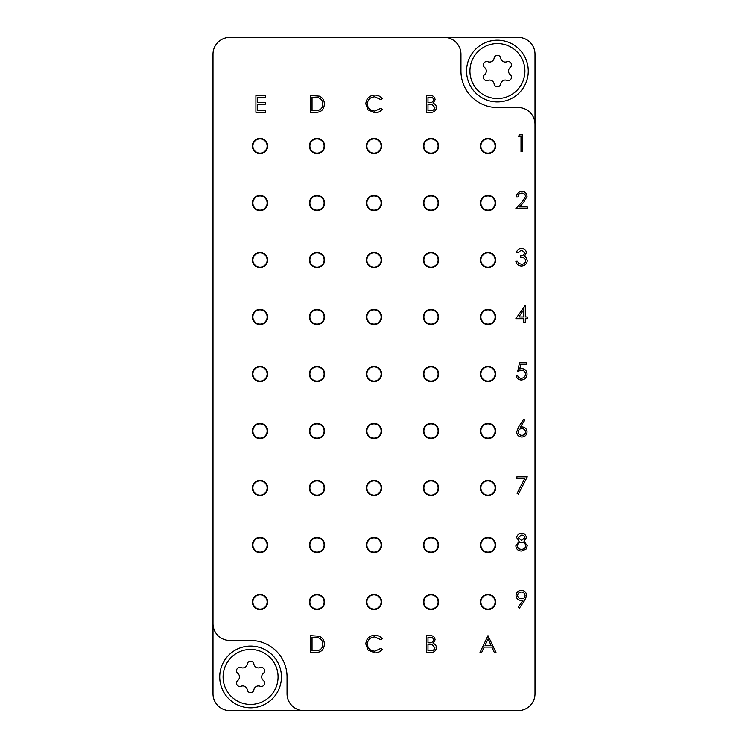 <?xml version="1.0" encoding="UTF-8"?>
<svg xmlns="http://www.w3.org/2000/svg" width="748" height="748" viewBox="0 0 748 748"><rect width="100%" height="100%" fill="white"/><g stroke="black" fill="none" stroke-linecap="round" stroke-linejoin="round"><path stroke-width="1.12" d="M267.634 601.99A7.63 7.63 0 0 0 260.005 594.361A7.63 7.63 0 0 0 252.375 601.99A7.63 7.63 0 0 0 260.005 609.62A7.63 7.63 0 0 0 267.634 601.99M267.634 544.993A7.63 7.63 0 0 0 260.005 537.363A7.63 7.63 0 0 0 252.375 544.993A7.63 7.63 0 0 0 260.005 552.622A7.63 7.63 0 0 0 267.634 544.993M267.634 487.995A7.63 7.63 0 0 0 260.005 480.366A7.63 7.63 0 0 0 252.375 487.995A7.63 7.63 0 0 0 260.005 495.625A7.63 7.63 0 0 0 267.634 487.995M267.634 430.998A7.63 7.63 0 0 0 260.005 423.368A7.63 7.63 0 0 0 252.375 430.998A7.63 7.63 0 0 0 260.005 438.627A7.63 7.63 0 0 0 267.634 430.998M267.634 374A7.63 7.63 0 0 0 260.005 366.37A7.63 7.63 0 0 0 252.375 374A7.63 7.63 0 0 0 260.005 381.63A7.63 7.63 0 0 0 267.634 374M267.634 317.002A7.63 7.63 0 0 0 260.005 309.373A7.63 7.63 0 0 0 252.375 317.002A7.63 7.63 0 0 0 260.005 324.632A7.63 7.63 0 0 0 267.634 317.002M267.634 260.005A7.63 7.63 0 0 0 260.005 252.375A7.63 7.63 0 0 0 252.375 260.005A7.63 7.63 0 0 0 260.005 267.634A7.63 7.63 0 0 0 267.634 260.005M267.634 203.007A7.63 7.63 0 0 0 260.005 195.378A7.63 7.63 0 0 0 252.375 203.007A7.63 7.63 0 0 0 260.005 210.637A7.63 7.63 0 0 0 267.634 203.007M267.634 146.01A7.63 7.63 0 0 0 260.005 138.38A7.63 7.63 0 0 0 252.375 146.01A7.63 7.63 0 0 0 260.005 153.639A7.63 7.63 0 0 0 267.634 146.01M324.632 601.99A7.63 7.63 0 0 0 317.002 594.361A7.63 7.63 0 0 0 309.373 601.99A7.63 7.63 0 0 0 317.002 609.62A7.63 7.63 0 0 0 324.632 601.99M324.632 146.01A7.63 7.63 0 0 0 317.002 138.38A7.63 7.63 0 0 0 309.373 146.01A7.63 7.63 0 0 0 317.002 153.639A7.63 7.63 0 0 0 324.632 146.01M381.63 601.99A7.63 7.63 0 0 0 374 594.361A7.63 7.63 0 0 0 366.37 601.99A7.63 7.63 0 0 0 374 609.62A7.63 7.63 0 0 0 381.63 601.99M381.63 146.01A7.63 7.63 0 0 0 374 138.38A7.63 7.63 0 0 0 366.37 146.01A7.63 7.63 0 0 0 374 153.639A7.63 7.63 0 0 0 381.63 146.01M438.627 601.99A7.63 7.63 0 0 0 430.998 594.361A7.63 7.63 0 0 0 423.368 601.99A7.63 7.63 0 0 0 430.998 609.62A7.63 7.63 0 0 0 438.627 601.99M438.627 146.01A7.63 7.63 0 0 0 430.998 138.38A7.63 7.63 0 0 0 423.368 146.01A7.63 7.63 0 0 0 430.998 153.639A7.63 7.63 0 0 0 438.627 146.01M495.625 601.99A7.63 7.63 0 0 0 487.995 594.361A7.63 7.63 0 0 0 480.366 601.99A7.63 7.63 0 0 0 487.995 609.62A7.63 7.63 0 0 0 495.625 601.99M495.625 544.993A7.63 7.63 0 0 0 487.995 537.363A7.63 7.63 0 0 0 480.366 544.993A7.63 7.63 0 0 0 487.995 552.622A7.63 7.63 0 0 0 495.625 544.993M495.625 487.995A7.63 7.63 0 0 0 487.995 480.366A7.63 7.63 0 0 0 480.366 487.995A7.63 7.63 0 0 0 487.995 495.625A7.63 7.63 0 0 0 495.625 487.995M495.625 430.998A7.63 7.63 0 0 0 487.995 423.368A7.63 7.63 0 0 0 480.366 430.998A7.63 7.63 0 0 0 487.995 438.627A7.63 7.63 0 0 0 495.625 430.998M495.625 374A7.63 7.63 0 0 0 487.995 366.37A7.63 7.63 0 0 0 480.366 374A7.63 7.63 0 0 0 487.995 381.63A7.63 7.63 0 0 0 495.625 374M495.625 317.002A7.63 7.63 0 0 0 487.995 309.373A7.63 7.63 0 0 0 480.366 317.002A7.63 7.63 0 0 0 487.995 324.632A7.63 7.63 0 0 0 495.625 317.002M495.625 260.005A7.63 7.63 0 0 0 487.995 252.375A7.63 7.63 0 0 0 480.366 260.005A7.63 7.63 0 0 0 487.995 267.634A7.63 7.63 0 0 0 495.625 260.005M495.625 203.007A7.63 7.63 0 0 0 487.995 195.378A7.63 7.63 0 0 0 480.366 203.007A7.63 7.63 0 0 0 487.995 210.637A7.63 7.63 0 0 0 495.625 203.007M324.632 544.993A7.63 7.63 0 0 0 317.002 537.363A7.63 7.63 0 0 0 309.373 544.993A7.63 7.63 0 0 0 317.002 552.622A7.63 7.63 0 0 0 324.632 544.993M324.632 487.995A7.63 7.63 0 0 0 317.002 480.366A7.63 7.63 0 0 0 309.373 487.995A7.63 7.63 0 0 0 317.002 495.625A7.63 7.63 0 0 0 324.632 487.995M324.632 430.998A7.63 7.63 0 0 0 317.002 423.368A7.63 7.63 0 0 0 309.373 430.998A7.63 7.63 0 0 0 317.002 438.627A7.63 7.63 0 0 0 324.632 430.998M324.632 374A7.63 7.63 0 0 0 317.002 366.37A7.63 7.63 0 0 0 309.373 374A7.63 7.63 0 0 0 317.002 381.63A7.63 7.63 0 0 0 324.632 374M324.632 317.002A7.63 7.63 0 0 0 317.002 309.373A7.63 7.63 0 0 0 309.373 317.002A7.63 7.63 0 0 0 317.002 324.632A7.63 7.63 0 0 0 324.632 317.002M324.632 260.005A7.63 7.63 0 0 0 317.002 252.375A7.63 7.63 0 0 0 309.373 260.005A7.63 7.63 0 0 0 317.002 267.634A7.63 7.63 0 0 0 324.632 260.005M324.632 203.007A7.63 7.63 0 0 0 317.002 195.378A7.63 7.63 0 0 0 309.373 203.007A7.63 7.63 0 0 0 317.002 210.637A7.63 7.63 0 0 0 324.632 203.007M381.63 544.993A7.63 7.63 0 0 0 374 537.363A7.63 7.63 0 0 0 366.37 544.993A7.63 7.63 0 0 0 374 552.622A7.63 7.63 0 0 0 381.63 544.993M381.63 487.995A7.63 7.63 0 0 0 374 480.366A7.63 7.63 0 0 0 366.37 487.995A7.63 7.63 0 0 0 374 495.625A7.63 7.63 0 0 0 381.63 487.995M381.63 430.998A7.63 7.63 0 0 0 374 423.368A7.63 7.63 0 0 0 366.37 430.998A7.63 7.63 0 0 0 374 438.627A7.63 7.63 0 0 0 381.63 430.998M381.63 374A7.63 7.63 0 0 0 374 366.37A7.63 7.63 0 0 0 366.37 374A7.63 7.63 0 0 0 374 381.63A7.63 7.63 0 0 0 381.63 374M381.63 317.002A7.63 7.63 0 0 0 374 309.373A7.63 7.63 0 0 0 366.37 317.002A7.63 7.63 0 0 0 374 324.632A7.63 7.63 0 0 0 381.63 317.002M381.63 260.005A7.63 7.63 0 0 0 374 252.375A7.63 7.63 0 0 0 366.37 260.005A7.63 7.63 0 0 0 374 267.634A7.63 7.63 0 0 0 381.63 260.005M381.63 203.007A7.63 7.63 0 0 0 374 195.378A7.63 7.63 0 0 0 366.37 203.007A7.63 7.63 0 0 0 374 210.637A7.63 7.63 0 0 0 381.63 203.007M438.627 544.993A7.63 7.63 0 0 0 430.998 537.363A7.63 7.63 0 0 0 423.368 544.993A7.63 7.63 0 0 0 430.998 552.622A7.63 7.63 0 0 0 438.627 544.993M438.627 487.995A7.63 7.63 0 0 0 430.998 480.366A7.63 7.63 0 0 0 423.368 487.995A7.63 7.63 0 0 0 430.998 495.625A7.63 7.63 0 0 0 438.627 487.995M438.627 430.998A7.63 7.63 0 0 0 430.998 423.368A7.63 7.63 0 0 0 423.368 430.998A7.63 7.63 0 0 0 430.998 438.627A7.63 7.63 0 0 0 438.627 430.998M438.627 374A7.63 7.63 0 0 0 430.998 366.37A7.63 7.63 0 0 0 423.368 374A7.63 7.63 0 0 0 430.998 381.63A7.63 7.63 0 0 0 438.627 374M438.627 317.002A7.63 7.63 0 0 0 430.998 309.373A7.63 7.63 0 0 0 423.368 317.002A7.63 7.63 0 0 0 430.998 324.632A7.63 7.63 0 0 0 438.627 317.002M438.627 260.005A7.63 7.63 0 0 0 430.998 252.375A7.63 7.63 0 0 0 423.368 260.005A7.63 7.63 0 0 0 430.998 267.634A7.63 7.63 0 0 0 438.627 260.005M438.627 203.007A7.63 7.63 0 0 0 430.998 195.378A7.63 7.63 0 0 0 423.368 203.007A7.63 7.63 0 0 0 430.998 210.637A7.63 7.63 0 0 0 438.627 203.007M495.625 146.01A7.63 7.63 0 0 0 487.995 138.38A7.63 7.63 0 0 0 480.366 146.01A7.63 7.63 0 0 0 487.995 153.639A7.63 7.63 0 0 0 495.625 146.01M212.993 623.645L212.993 54.23A16.83 16.83 0 0 1 229.823 37.4L518.177 37.4A16.83 16.83 0 0 1 535.007 54.23L535.007 693.77A16.83 16.83 0 0 1 518.177 710.6L229.823 710.6A16.83 16.83 0 0 1 212.993 693.77L212.993 623.645A16.83 16.83 0 0 0 229.823 640.475L250.58 640.475A36.465 36.465 0 0 1 287.045 676.94L287.045 693.77A16.83 16.83 0 0 0 303.875 710.6M535.007 124.355A16.83 16.83 0 0 0 518.177 107.525L497.42 107.525A36.465 36.465 0 0 1 460.955 71.06L460.955 54.23A16.83 16.83 0 0 0 444.125 37.4M426.463 112.35L426.463 95.52L429.754 95.52C432.877 95.333 434.663 96.716 435.093 99.69L433.148 103.271C435.214 103.972 436.29 105.412 436.393 107.572C436 110.676 434.214 112.275 431.016 112.35L426.463 112.35M427.978 97.249L427.978 102.644L428.987 102.644C431.493 102.944 433.027 101.971 433.588 99.718C433.223 97.895 432.035 97.072 430.025 97.249L427.978 97.249M427.978 104.365L427.978 110.62L430.128 110.62C432.709 110.919 434.298 109.9 434.878 107.572L432.129 104.561L427.978 104.365M374.86 95.09C377.89 95.071 380.33 96.249 382.2 98.605L380.882 99.615L374.757 96.81C370.251 97.128 367.764 99.503 367.315 103.953C367.782 108.441 370.307 110.807 374.87 111.059L380.882 108.254L382.2 109.255C380.339 111.611 377.89 112.789 374.879 112.78L367.932 109.834L365.8 103.841C366.333 98.381 369.353 95.463 374.86 95.09M255.91 112.35L255.91 95.52L265.4 95.52L265.4 97.249L257.415 97.249L257.415 102.42L265.4 102.42L265.4 104.15L257.415 104.15L257.415 110.62L265.4 110.62L265.4 112.35L255.91 112.35M518.42 136.519L519.402 134.79L522.515 134.79L522.515 151.62L521.01 151.62L521.01 136.519L518.42 136.519M521.889 193.078C519.523 193.274 518.224 194.564 517.99 196.967L516.475 196.967C516.756 193.545 518.588 191.675 521.964 191.357C525.068 191.582 526.76 193.255 527.05 196.359L523.647 202.399L519.43 206.887L527.265 206.887L527.265 208.617L515.83 208.617L522.356 201.651L525.535 196.49C525.274 194.358 524.058 193.227 521.889 193.078M521.506 250.075L517.99 252.665L516.475 252.665C517.102 249.991 518.775 248.551 521.487 248.355C524.348 248.495 525.984 249.954 526.405 252.731L524.432 256.19L526.265 257.621L527.265 260.613C526.854 264.035 524.909 265.849 521.44 266.045C518.289 265.877 516.419 264.222 515.83 261.08L517.336 261.08L518.654 263.408L521.468 264.325C523.927 264.296 525.358 263.109 525.75 260.762C525.133 258.2 523.404 257.013 520.58 257.2L520.58 255.47C522.833 255.61 524.273 254.694 524.89 252.721L521.506 250.075M515.83 318.732L525.32 305.352L525.32 317.002L527.265 317.002L527.265 318.732L525.32 318.732L525.32 322.612L523.815 322.612L523.815 318.732L515.83 318.732M518.794 317.002L523.815 317.002L523.815 309.691L518.794 317.002M519.495 362.78L526.405 362.78L526.405 364.51L520.673 364.51L519.767 368.932L521.749 368.605C525.096 368.904 526.854 370.737 527.05 374.112C526.788 377.787 524.825 379.76 521.178 380.04C518.252 379.806 516.541 378.226 516.045 375.29L517.56 375.29C518.037 377.216 519.271 378.217 521.272 378.32C523.88 378.077 525.311 376.655 525.535 374.047C525.302 371.634 523.946 370.4 521.478 370.335L517.775 371.195L519.495 362.78M518.57 427.024L523.6 419.348L524.759 420.264L520.309 427.061L522.057 426.902C525.115 427.164 526.779 428.828 527.05 431.886C526.76 435.065 525.003 436.785 521.786 437.038C518.663 436.757 516.962 435.046 516.69 431.914L518.57 427.024M521.739 428.623C519.598 428.744 518.42 429.857 518.205 431.979C518.486 434.083 519.71 435.196 521.87 435.317C524.03 435.186 525.255 434.074 525.535 431.979C525.218 429.838 523.955 428.726 521.739 428.623M516.905 478.505L516.905 476.775L527.265 476.775L518.42 494.035L517.111 493.315L524.713 478.505L516.905 478.505M526.405 537.709L524.011 541.225L527.265 545.703L525.994 549.191L521.524 551.033C518.121 550.93 516.223 549.191 515.83 545.844L519.149 541.225L516.69 537.662C517.139 534.913 518.785 533.474 521.627 533.343C524.423 533.511 526.022 534.97 526.405 537.709M521.543 535.063L518.205 537.681L521.599 540.458L524.89 537.653C524.526 535.895 523.413 535.035 521.543 535.063M521.636 542.188C519.168 542.281 517.738 543.515 517.336 545.89C517.728 548.181 519.131 549.312 521.543 549.312C523.983 549.275 525.386 548.078 525.75 545.731C525.358 543.478 523.983 542.3 521.636 542.188M524.675 600.457L519.495 608.03L518.289 607.189L522.974 600.354L521.197 600.476C518.084 600.242 516.363 598.587 516.045 595.492C516.372 592.294 518.158 590.583 521.403 590.34C524.582 590.611 526.321 592.332 526.62 595.511L524.675 600.457M521.478 598.755C523.656 598.662 524.872 597.549 525.105 595.408C524.787 593.286 523.525 592.164 521.328 592.061C519.131 592.173 517.868 593.286 517.56 595.408C517.915 597.568 519.224 598.68 521.478 598.755M487.995 635.65L495.98 652.48L494.335 652.48L491.847 647.085L484.218 647.085L481.656 652.48L480.01 652.48L487.995 635.65M488.089 638.932L485.041 645.356L491.053 645.356L488.089 638.932M374.86 635.22C377.89 635.202 380.33 636.38 382.2 638.736L380.882 639.746L374.757 636.941C370.251 637.259 367.764 639.634 367.315 644.084C367.782 648.572 370.307 650.938 374.87 651.19L380.882 648.385L382.2 649.386C380.339 651.742 377.89 652.92 374.879 652.91L367.932 649.965L365.8 643.972C366.333 638.512 369.353 635.594 374.86 635.22M315.75 652.48L310.532 652.48L310.532 635.65L319.265 636.258C322.678 637.792 324.37 640.466 324.342 644.28C324.024 649.694 321.154 652.434 315.75 652.48M312.038 650.751L318.779 650.33C321.481 649.245 322.837 647.226 322.827 644.271C322.809 641.092 321.331 638.951 318.396 637.848L312.038 637.38L312.038 650.751M426.463 652.48L426.463 635.65L429.754 635.65C432.877 635.463 434.663 636.847 435.093 639.821L433.148 643.402C435.214 644.103 436.29 645.543 436.393 647.703C436 650.807 434.214 652.406 431.016 652.48L426.463 652.48M427.978 637.38L427.978 642.775L428.987 642.775C431.493 643.074 433.027 642.102 433.588 639.849C433.223 638.025 432.035 637.202 430.025 637.38L427.978 637.38M427.978 644.495L427.978 650.751L430.128 650.751C432.709 651.05 434.298 650.031 434.878 647.703L432.129 644.692L427.978 644.495M315.75 112.35L310.532 112.35L310.532 95.52L319.265 96.127C322.678 97.661 324.37 100.335 324.342 104.15C324.024 109.563 321.154 112.303 315.75 112.35M312.038 110.62L318.779 110.199C321.481 109.115 322.837 107.095 322.827 104.14C322.809 100.961 321.331 98.82 318.396 97.717L312.038 97.249L312.038 110.62M480.59 146.01A7.405 7.405 0 0 1 487.995 138.604A7.405 7.405 0 0 1 495.4 146.01A7.405 7.405 0 0 1 487.995 153.415A7.405 7.405 0 0 1 480.59 146.01A7.405 7.405 0 0 1 487.995 138.604A7.405 7.405 0 0 1 495.4 146.01M480.87 146.01A7.125 7.125 0 0 1 487.995 138.885A7.125 7.125 0 0 1 495.12 146.01A7.125 7.125 0 0 1 487.995 153.134A7.125 7.125 0 0 1 480.87 146.01M252.6 601.99A7.405 7.405 0 0 1 260.005 594.585A7.405 7.405 0 0 1 267.41 601.99A7.405 7.405 0 0 1 260.005 609.396A7.405 7.405 0 0 1 252.6 601.99A7.405 7.405 0 0 1 260.005 594.585A7.405 7.405 0 0 1 267.41 601.99M252.88 601.99A7.125 7.125 0 0 1 260.005 594.866A7.125 7.125 0 0 1 267.13 601.99A7.125 7.125 0 0 1 260.005 609.115A7.125 7.125 0 0 1 252.88 601.99M309.597 601.99A7.405 7.405 0 0 1 317.002 594.585A7.405 7.405 0 0 1 324.408 601.99A7.405 7.405 0 0 1 317.002 609.396A7.405 7.405 0 0 1 309.597 601.99A7.405 7.405 0 0 1 317.002 594.585A7.405 7.405 0 0 1 324.408 601.99M309.878 601.99A7.125 7.125 0 0 1 317.002 594.866A7.125 7.125 0 0 1 324.127 601.99A7.125 7.125 0 0 1 317.002 609.115A7.125 7.125 0 0 1 309.878 601.99M366.595 601.99A7.405 7.405 0 0 1 374 594.585A7.405 7.405 0 0 1 381.405 601.99A7.405 7.405 0 0 1 374 609.396A7.405 7.405 0 0 1 366.595 601.99A7.405 7.405 0 0 1 374 594.585A7.405 7.405 0 0 1 381.405 601.99M366.875 601.99A7.125 7.125 0 0 1 374 594.866A7.125 7.125 0 0 1 381.125 601.99A7.125 7.125 0 0 1 374 609.115A7.125 7.125 0 0 1 366.875 601.99M423.592 601.99A7.405 7.405 0 0 1 430.998 594.585A7.405 7.405 0 0 1 438.403 601.99A7.405 7.405 0 0 1 430.998 609.396A7.405 7.405 0 0 1 423.592 601.99A7.405 7.405 0 0 1 430.998 594.585A7.405 7.405 0 0 1 438.403 601.99M423.873 601.99A7.125 7.125 0 0 1 430.998 594.866A7.125 7.125 0 0 1 438.122 601.99A7.125 7.125 0 0 1 430.998 609.115A7.125 7.125 0 0 1 423.873 601.99M480.59 601.99A7.405 7.405 0 0 1 487.995 594.585A7.405 7.405 0 0 1 495.4 601.99A7.405 7.405 0 0 1 487.995 609.396A7.405 7.405 0 0 1 480.59 601.99A7.405 7.405 0 0 1 487.995 594.585A7.405 7.405 0 0 1 495.4 601.99M480.87 601.99A7.125 7.125 0 0 1 487.995 594.866A7.125 7.125 0 0 1 495.12 601.99A7.125 7.125 0 0 1 487.995 609.115A7.125 7.125 0 0 1 480.87 601.99M252.6 544.993A7.405 7.405 0 0 1 260.005 537.588A7.405 7.405 0 0 1 267.41 544.993A7.405 7.405 0 0 1 260.005 552.398A7.405 7.405 0 0 1 252.6 544.993A7.405 7.405 0 0 1 260.005 537.588A7.405 7.405 0 0 1 267.41 544.993M252.88 544.993A7.125 7.125 0 0 1 260.005 537.868A7.125 7.125 0 0 1 267.13 544.993A7.125 7.125 0 0 1 260.005 552.118A7.125 7.125 0 0 1 252.88 544.993M309.597 544.993A7.405 7.405 0 0 1 317.002 537.588A7.405 7.405 0 0 1 324.408 544.993A7.405 7.405 0 0 1 317.002 552.398A7.405 7.405 0 0 1 309.597 544.993A7.405 7.405 0 0 1 317.002 537.588A7.405 7.405 0 0 1 324.408 544.993M309.878 544.993A7.125 7.125 0 0 1 317.002 537.868A7.125 7.125 0 0 1 324.127 544.993A7.125 7.125 0 0 1 317.002 552.118A7.125 7.125 0 0 1 309.878 544.993M366.595 544.993A7.405 7.405 0 0 1 374 537.588A7.405 7.405 0 0 1 381.405 544.993A7.405 7.405 0 0 1 374 552.398A7.405 7.405 0 0 1 366.595 544.993A7.405 7.405 0 0 1 374 537.588A7.405 7.405 0 0 1 381.405 544.993M366.875 544.993A7.125 7.125 0 0 1 374 537.868A7.125 7.125 0 0 1 381.125 544.993A7.125 7.125 0 0 1 374 552.118A7.125 7.125 0 0 1 366.875 544.993M423.592 544.993A7.405 7.405 0 0 1 430.998 537.588A7.405 7.405 0 0 1 438.403 544.993A7.405 7.405 0 0 1 430.998 552.398A7.405 7.405 0 0 1 423.592 544.993A7.405 7.405 0 0 1 430.998 537.588A7.405 7.405 0 0 1 438.403 544.993M423.873 544.993A7.125 7.125 0 0 1 430.998 537.868A7.125 7.125 0 0 1 438.122 544.993A7.125 7.125 0 0 1 430.998 552.118A7.125 7.125 0 0 1 423.873 544.993M480.59 544.993A7.405 7.405 0 0 1 487.995 537.588A7.405 7.405 0 0 1 495.4 544.993A7.405 7.405 0 0 1 487.995 552.398A7.405 7.405 0 0 1 480.59 544.993A7.405 7.405 0 0 1 487.995 537.588A7.405 7.405 0 0 1 495.4 544.993M480.87 544.993A7.125 7.125 0 0 1 487.995 537.868A7.125 7.125 0 0 1 495.12 544.993A7.125 7.125 0 0 1 487.995 552.118A7.125 7.125 0 0 1 480.87 544.993M252.6 487.995A7.405 7.405 0 0 1 260.005 480.59A7.405 7.405 0 0 1 267.41 487.995A7.405 7.405 0 0 1 260.005 495.4A7.405 7.405 0 0 1 252.6 487.995A7.405 7.405 0 0 1 260.005 480.59A7.405 7.405 0 0 1 267.41 487.995M252.88 487.995A7.125 7.125 0 0 1 260.005 480.87A7.125 7.125 0 0 1 267.13 487.995A7.125 7.125 0 0 1 260.005 495.12A7.125 7.125 0 0 1 252.88 487.995M309.597 487.995A7.405 7.405 0 0 1 317.002 480.59A7.405 7.405 0 0 1 324.408 487.995A7.405 7.405 0 0 1 317.002 495.4A7.405 7.405 0 0 1 309.597 487.995A7.405 7.405 0 0 1 317.002 480.59A7.405 7.405 0 0 1 324.408 487.995M309.878 487.995A7.125 7.125 0 0 1 317.002 480.87A7.125 7.125 0 0 1 324.127 487.995A7.125 7.125 0 0 1 317.002 495.12A7.125 7.125 0 0 1 309.878 487.995M366.595 487.995A7.405 7.405 0 0 1 374 480.59A7.405 7.405 0 0 1 381.405 487.995A7.405 7.405 0 0 1 374 495.4A7.405 7.405 0 0 1 366.595 487.995A7.405 7.405 0 0 1 374 480.59A7.405 7.405 0 0 1 381.405 487.995M366.875 487.995A7.125 7.125 0 0 1 374 480.87A7.125 7.125 0 0 1 381.125 487.995A7.125 7.125 0 0 1 374 495.12A7.125 7.125 0 0 1 366.875 487.995M423.592 487.995A7.405 7.405 0 0 1 430.998 480.59A7.405 7.405 0 0 1 438.403 487.995A7.405 7.405 0 0 1 430.998 495.4A7.405 7.405 0 0 1 423.592 487.995A7.405 7.405 0 0 1 430.998 480.59A7.405 7.405 0 0 1 438.403 487.995M423.873 487.995A7.125 7.125 0 0 1 430.998 480.87A7.125 7.125 0 0 1 438.122 487.995A7.125 7.125 0 0 1 430.998 495.12A7.125 7.125 0 0 1 423.873 487.995M480.59 487.995A7.405 7.405 0 0 1 487.995 480.59A7.405 7.405 0 0 1 495.4 487.995A7.405 7.405 0 0 1 487.995 495.4A7.405 7.405 0 0 1 480.59 487.995A7.405 7.405 0 0 1 487.995 480.59A7.405 7.405 0 0 1 495.4 487.995M480.87 487.995A7.125 7.125 0 0 1 487.995 480.87A7.125 7.125 0 0 1 495.12 487.995A7.125 7.125 0 0 1 487.995 495.12A7.125 7.125 0 0 1 480.87 487.995M252.6 430.998A7.405 7.405 0 0 1 260.005 423.592A7.405 7.405 0 0 1 267.41 430.998A7.405 7.405 0 0 1 260.005 438.403A7.405 7.405 0 0 1 252.6 430.998A7.405 7.405 0 0 1 260.005 423.592A7.405 7.405 0 0 1 267.41 430.998M252.88 430.998A7.125 7.125 0 0 1 260.005 423.873A7.125 7.125 0 0 1 267.13 430.998A7.125 7.125 0 0 1 260.005 438.122A7.125 7.125 0 0 1 252.88 430.998M309.597 430.998A7.405 7.405 0 0 1 317.002 423.592A7.405 7.405 0 0 1 324.408 430.998A7.405 7.405 0 0 1 317.002 438.403A7.405 7.405 0 0 1 309.597 430.998A7.405 7.405 0 0 1 317.002 423.592A7.405 7.405 0 0 1 324.408 430.998M309.878 430.998A7.125 7.125 0 0 1 317.002 423.873A7.125 7.125 0 0 1 324.127 430.998A7.125 7.125 0 0 1 317.002 438.122A7.125 7.125 0 0 1 309.878 430.998M366.595 430.998A7.405 7.405 0 0 1 374 423.592A7.405 7.405 0 0 1 381.405 430.998A7.405 7.405 0 0 1 374 438.403A7.405 7.405 0 0 1 366.595 430.998A7.405 7.405 0 0 1 374 423.592A7.405 7.405 0 0 1 381.405 430.998M366.875 430.998A7.125 7.125 0 0 1 374 423.873A7.125 7.125 0 0 1 381.125 430.998A7.125 7.125 0 0 1 374 438.122A7.125 7.125 0 0 1 366.875 430.998M423.592 430.998A7.405 7.405 0 0 1 430.998 423.592A7.405 7.405 0 0 1 438.403 430.998A7.405 7.405 0 0 1 430.998 438.403A7.405 7.405 0 0 1 423.592 430.998A7.405 7.405 0 0 1 430.998 423.592A7.405 7.405 0 0 1 438.403 430.998M423.873 430.998A7.125 7.125 0 0 1 430.998 423.873A7.125 7.125 0 0 1 438.122 430.998A7.125 7.125 0 0 1 430.998 438.122A7.125 7.125 0 0 1 423.873 430.998M480.59 430.998A7.405 7.405 0 0 1 487.995 423.592A7.405 7.405 0 0 1 495.4 430.998A7.405 7.405 0 0 1 487.995 438.403A7.405 7.405 0 0 1 480.59 430.998A7.405 7.405 0 0 1 487.995 423.592A7.405 7.405 0 0 1 495.4 430.998M480.87 430.998A7.125 7.125 0 0 1 487.995 423.873A7.125 7.125 0 0 1 495.12 430.998A7.125 7.125 0 0 1 487.995 438.122A7.125 7.125 0 0 1 480.87 430.998M252.6 374A7.405 7.405 0 0 1 260.005 366.595A7.405 7.405 0 0 1 267.41 374A7.405 7.405 0 0 1 260.005 381.405A7.405 7.405 0 0 1 252.6 374A7.405 7.405 0 0 1 260.005 366.595A7.405 7.405 0 0 1 267.41 374M252.88 374A7.125 7.125 0 0 1 260.005 366.875A7.125 7.125 0 0 1 267.13 374A7.125 7.125 0 0 1 260.005 381.125A7.125 7.125 0 0 1 252.88 374M309.597 374A7.405 7.405 0 0 1 317.002 366.595A7.405 7.405 0 0 1 324.408 374A7.405 7.405 0 0 1 317.002 381.405A7.405 7.405 0 0 1 309.597 374A7.405 7.405 0 0 1 317.002 366.595A7.405 7.405 0 0 1 324.408 374M309.878 374A7.125 7.125 0 0 1 317.002 366.875A7.125 7.125 0 0 1 324.127 374A7.125 7.125 0 0 1 317.002 381.125A7.125 7.125 0 0 1 309.878 374M366.595 374A7.405 7.405 0 0 1 374 366.595A7.405 7.405 0 0 1 381.405 374A7.405 7.405 0 0 1 374 381.405A7.405 7.405 0 0 1 366.595 374A7.405 7.405 0 0 1 374 366.595A7.405 7.405 0 0 1 381.405 374M366.875 374A7.125 7.125 0 0 1 374 366.875A7.125 7.125 0 0 1 381.125 374A7.125 7.125 0 0 1 374 381.125A7.125 7.125 0 0 1 366.875 374M423.592 374A7.405 7.405 0 0 1 430.998 366.595A7.405 7.405 0 0 1 438.403 374A7.405 7.405 0 0 1 430.998 381.405A7.405 7.405 0 0 1 423.592 374A7.405 7.405 0 0 1 430.998 366.595A7.405 7.405 0 0 1 438.403 374M423.873 374A7.125 7.125 0 0 1 430.998 366.875A7.125 7.125 0 0 1 438.122 374A7.125 7.125 0 0 1 430.998 381.125A7.125 7.125 0 0 1 423.873 374M480.59 374A7.405 7.405 0 0 1 487.995 366.595A7.405 7.405 0 0 1 495.4 374A7.405 7.405 0 0 1 487.995 381.405A7.405 7.405 0 0 1 480.59 374A7.405 7.405 0 0 1 487.995 366.595A7.405 7.405 0 0 1 495.4 374M480.87 374A7.125 7.125 0 0 1 487.995 366.875A7.125 7.125 0 0 1 495.12 374A7.125 7.125 0 0 1 487.995 381.125A7.125 7.125 0 0 1 480.87 374M252.6 317.002A7.405 7.405 0 0 1 260.005 309.597A7.405 7.405 0 0 1 267.41 317.002A7.405 7.405 0 0 1 260.005 324.408A7.405 7.405 0 0 1 252.6 317.002A7.405 7.405 0 0 1 260.005 309.597A7.405 7.405 0 0 1 267.41 317.002M252.88 317.002A7.125 7.125 0 0 1 260.005 309.878A7.125 7.125 0 0 1 267.13 317.002A7.125 7.125 0 0 1 260.005 324.127A7.125 7.125 0 0 1 252.88 317.002M309.597 317.002A7.405 7.405 0 0 1 317.002 309.597A7.405 7.405 0 0 1 324.408 317.002A7.405 7.405 0 0 1 317.002 324.408A7.405 7.405 0 0 1 309.597 317.002A7.405 7.405 0 0 1 317.002 309.597A7.405 7.405 0 0 1 324.408 317.002M309.878 317.002A7.125 7.125 0 0 1 317.002 309.878A7.125 7.125 0 0 1 324.127 317.002A7.125 7.125 0 0 1 317.002 324.127A7.125 7.125 0 0 1 309.878 317.002M366.595 317.002A7.405 7.405 0 0 1 374 309.597A7.405 7.405 0 0 1 381.405 317.002A7.405 7.405 0 0 1 374 324.408A7.405 7.405 0 0 1 366.595 317.002A7.405 7.405 0 0 1 374 309.597A7.405 7.405 0 0 1 381.405 317.002M366.875 317.002A7.125 7.125 0 0 1 374 309.878A7.125 7.125 0 0 1 381.125 317.002A7.125 7.125 0 0 1 374 324.127A7.125 7.125 0 0 1 366.875 317.002M423.592 317.002A7.405 7.405 0 0 1 430.998 309.597A7.405 7.405 0 0 1 438.403 317.002A7.405 7.405 0 0 1 430.998 324.408A7.405 7.405 0 0 1 423.592 317.002A7.405 7.405 0 0 1 430.998 309.597A7.405 7.405 0 0 1 438.403 317.002M423.873 317.002A7.125 7.125 0 0 1 430.998 309.878A7.125 7.125 0 0 1 438.122 317.002A7.125 7.125 0 0 1 430.998 324.127A7.125 7.125 0 0 1 423.873 317.002M480.59 317.002A7.405 7.405 0 0 1 487.995 309.597A7.405 7.405 0 0 1 495.4 317.002A7.405 7.405 0 0 1 487.995 324.408A7.405 7.405 0 0 1 480.59 317.002A7.405 7.405 0 0 1 487.995 309.597A7.405 7.405 0 0 1 495.4 317.002M480.87 317.002A7.125 7.125 0 0 1 487.995 309.878A7.125 7.125 0 0 1 495.12 317.002A7.125 7.125 0 0 1 487.995 324.127A7.125 7.125 0 0 1 480.87 317.002M252.6 260.005A7.405 7.405 0 0 1 260.005 252.6A7.405 7.405 0 0 1 267.41 260.005A7.405 7.405 0 0 1 260.005 267.41A7.405 7.405 0 0 1 252.6 260.005A7.405 7.405 0 0 1 260.005 252.6A7.405 7.405 0 0 1 267.41 260.005M252.88 260.005A7.125 7.125 0 0 1 260.005 252.88A7.125 7.125 0 0 1 267.13 260.005A7.125 7.125 0 0 1 260.005 267.13A7.125 7.125 0 0 1 252.88 260.005M309.597 260.005A7.405 7.405 0 0 1 317.002 252.6A7.405 7.405 0 0 1 324.408 260.005A7.405 7.405 0 0 1 317.002 267.41A7.405 7.405 0 0 1 309.597 260.005A7.405 7.405 0 0 1 317.002 252.6A7.405 7.405 0 0 1 324.408 260.005M309.878 260.005A7.125 7.125 0 0 1 317.002 252.88A7.125 7.125 0 0 1 324.127 260.005A7.125 7.125 0 0 1 317.002 267.13A7.125 7.125 0 0 1 309.878 260.005M366.595 260.005A7.405 7.405 0 0 1 374 252.6A7.405 7.405 0 0 1 381.405 260.005A7.405 7.405 0 0 1 374 267.41A7.405 7.405 0 0 1 366.595 260.005A7.405 7.405 0 0 1 374 252.6A7.405 7.405 0 0 1 381.405 260.005M366.875 260.005A7.125 7.125 0 0 1 374 252.88A7.125 7.125 0 0 1 381.125 260.005A7.125 7.125 0 0 1 374 267.13A7.125 7.125 0 0 1 366.875 260.005M423.592 260.005A7.405 7.405 0 0 1 430.998 252.6A7.405 7.405 0 0 1 438.403 260.005A7.405 7.405 0 0 1 430.998 267.41A7.405 7.405 0 0 1 423.592 260.005A7.405 7.405 0 0 1 430.998 252.6A7.405 7.405 0 0 1 438.403 260.005M423.873 260.005A7.125 7.125 0 0 1 430.998 252.88A7.125 7.125 0 0 1 438.122 260.005A7.125 7.125 0 0 1 430.998 267.13A7.125 7.125 0 0 1 423.873 260.005M480.59 260.005A7.405 7.405 0 0 1 487.995 252.6A7.405 7.405 0 0 1 495.4 260.005A7.405 7.405 0 0 1 487.995 267.41A7.405 7.405 0 0 1 480.59 260.005A7.405 7.405 0 0 1 487.995 252.6A7.405 7.405 0 0 1 495.4 260.005M480.87 260.005A7.125 7.125 0 0 1 487.995 252.88A7.125 7.125 0 0 1 495.12 260.005A7.125 7.125 0 0 1 487.995 267.13A7.125 7.125 0 0 1 480.87 260.005M252.6 203.007A7.405 7.405 0 0 1 260.005 195.602A7.405 7.405 0 0 1 267.41 203.007A7.405 7.405 0 0 1 260.005 210.412A7.405 7.405 0 0 1 252.6 203.007A7.405 7.405 0 0 1 260.005 195.602A7.405 7.405 0 0 1 267.41 203.007M252.88 203.007A7.125 7.125 0 0 1 260.005 195.883A7.125 7.125 0 0 1 267.13 203.007A7.125 7.125 0 0 1 260.005 210.132A7.125 7.125 0 0 1 252.88 203.007M309.597 203.007A7.405 7.405 0 0 1 317.002 195.602A7.405 7.405 0 0 1 324.408 203.007A7.405 7.405 0 0 1 317.002 210.412A7.405 7.405 0 0 1 309.597 203.007A7.405 7.405 0 0 1 317.002 195.602A7.405 7.405 0 0 1 324.408 203.007M309.878 203.007A7.125 7.125 0 0 1 317.002 195.883A7.125 7.125 0 0 1 324.127 203.007A7.125 7.125 0 0 1 317.002 210.132A7.125 7.125 0 0 1 309.878 203.007M366.595 203.007A7.405 7.405 0 0 1 374 195.602A7.405 7.405 0 0 1 381.405 203.007A7.405 7.405 0 0 1 374 210.412A7.405 7.405 0 0 1 366.595 203.007A7.405 7.405 0 0 1 374 195.602A7.405 7.405 0 0 1 381.405 203.007M366.875 203.007A7.125 7.125 0 0 1 374 195.883A7.125 7.125 0 0 1 381.125 203.007A7.125 7.125 0 0 1 374 210.132A7.125 7.125 0 0 1 366.875 203.007M423.592 203.007A7.405 7.405 0 0 1 430.998 195.602A7.405 7.405 0 0 1 438.403 203.007A7.405 7.405 0 0 1 430.998 210.412A7.405 7.405 0 0 1 423.592 203.007A7.405 7.405 0 0 1 430.998 195.602A7.405 7.405 0 0 1 438.403 203.007M423.873 203.007A7.125 7.125 0 0 1 430.998 195.883A7.125 7.125 0 0 1 438.122 203.007A7.125 7.125 0 0 1 430.998 210.132A7.125 7.125 0 0 1 423.873 203.007M480.59 203.007A7.405 7.405 0 0 1 487.995 195.602A7.405 7.405 0 0 1 495.4 203.007A7.405 7.405 0 0 1 487.995 210.412A7.405 7.405 0 0 1 480.59 203.007A7.405 7.405 0 0 1 487.995 195.602A7.405 7.405 0 0 1 495.4 203.007M480.87 203.007A7.125 7.125 0 0 1 487.995 195.883A7.125 7.125 0 0 1 495.12 203.007A7.125 7.125 0 0 1 487.995 210.132A7.125 7.125 0 0 1 480.87 203.007M252.6 146.01A7.405 7.405 0 0 1 260.005 138.604A7.405 7.405 0 0 1 267.41 146.01A7.405 7.405 0 0 1 260.005 153.415A7.405 7.405 0 0 1 252.6 146.01A7.405 7.405 0 0 1 260.005 138.604A7.405 7.405 0 0 1 267.41 146.01M252.88 146.01A7.125 7.125 0 0 1 260.005 138.885A7.125 7.125 0 0 1 267.13 146.01A7.125 7.125 0 0 1 260.005 153.134A7.125 7.125 0 0 1 252.88 146.01M309.597 146.01A7.405 7.405 0 0 1 317.002 138.604A7.405 7.405 0 0 1 324.408 146.01A7.405 7.405 0 0 1 317.002 153.415A7.405 7.405 0 0 1 309.597 146.01A7.405 7.405 0 0 1 317.002 138.604A7.405 7.405 0 0 1 324.408 146.01M309.878 146.01A7.125 7.125 0 0 1 317.002 138.885A7.125 7.125 0 0 1 324.127 146.01A7.125 7.125 0 0 1 317.002 153.134A7.125 7.125 0 0 1 309.878 146.01M366.595 146.01A7.405 7.405 0 0 1 374 138.604A7.405 7.405 0 0 1 381.405 146.01A7.405 7.405 0 0 1 374 153.415A7.405 7.405 0 0 1 366.595 146.01A7.405 7.405 0 0 1 374 138.604A7.405 7.405 0 0 1 381.405 146.01M366.875 146.01A7.125 7.125 0 0 1 374 138.885A7.125 7.125 0 0 1 381.125 146.01A7.125 7.125 0 0 1 374 153.134A7.125 7.125 0 0 1 366.875 146.01M423.592 146.01A7.405 7.405 0 0 1 430.998 138.604A7.405 7.405 0 0 1 438.403 146.01A7.405 7.405 0 0 1 430.998 153.415A7.405 7.405 0 0 1 423.592 146.01A7.405 7.405 0 0 1 430.998 138.604A7.405 7.405 0 0 1 438.403 146.01M423.873 146.01A7.125 7.125 0 0 1 430.998 138.885A7.125 7.125 0 0 1 438.122 146.01A7.125 7.125 0 0 1 430.998 153.134A7.125 7.125 0 0 1 423.873 146.01M250.58 649.451A27.489 27.489 0 0 0 223.091 676.94A27.489 27.489 0 0 0 250.58 704.429A27.489 27.489 0 0 0 278.069 676.94A27.489 27.489 0 0 0 250.58 649.451M250.58 707.795A30.855 30.855 0 0 1 219.725 676.94A30.855 30.855 0 0 1 250.58 646.085A30.855 30.855 0 0 1 281.435 676.94A30.855 30.855 0 0 1 250.58 707.795M261.276 667.412A3.347 3.347 0 0 0 260.08 667.637A4.6 4.6 0 0 1 253.89 664.056A3.347 3.347 0 0 0 247.27 664.056A4.6 4.6 0 0 1 241.08 667.637A3.347 3.347 0 0 0 237.771 673.368A4.6 4.6 0 0 1 237.771 680.512A3.347 3.347 0 0 0 241.08 686.243A4.6 4.6 0 0 1 247.27 689.824A3.347 3.347 0 0 0 253.89 689.824A4.6 4.6 0 0 1 260.08 686.243A3.347 3.347 0 0 0 263.389 680.512A4.6 4.6 0 0 1 263.389 673.368A3.347 3.347 0 0 0 261.276 667.412M497.42 98.549A27.489 27.489 0 0 0 524.909 71.06A27.489 27.489 0 0 0 497.42 43.571A27.489 27.489 0 0 0 469.931 71.06A27.489 27.489 0 0 0 497.42 98.549M497.42 40.205A30.855 30.855 0 0 1 528.275 71.06A30.855 30.855 0 0 1 497.42 101.915A30.855 30.855 0 0 1 466.565 71.06A30.855 30.855 0 0 1 497.42 40.205M486.724 80.588A3.347 3.347 0 0 0 487.92 80.363A4.6 4.6 0 0 1 494.11 83.944A3.347 3.347 0 0 0 500.73 83.944A4.6 4.6 0 0 1 506.92 80.363A3.347 3.347 0 0 0 510.23 74.632A4.6 4.6 0 0 1 510.23 67.488A3.347 3.347 0 0 0 506.92 61.757A4.6 4.6 0 0 1 500.73 58.176A3.347 3.347 0 0 0 494.11 58.176A4.6 4.6 0 0 1 487.92 61.757A3.347 3.347 0 0 0 484.611 67.488A4.6 4.6 0 0 1 484.611 74.632A3.347 3.347 0 0 0 486.724 80.588M480.73 146.01A7.265 7.265 0 0 1 487.995 138.745A7.265 7.265 0 0 1 495.26 146.01A7.265 7.265 0 0 1 487.995 153.275A7.265 7.265 0 0 1 480.73 146.01M252.74 601.99A7.265 7.265 0 0 1 260.005 594.725A7.265 7.265 0 0 1 267.27 601.99A7.265 7.265 0 0 1 260.005 609.255A7.265 7.265 0 0 1 252.74 601.99M309.737 601.99A7.265 7.265 0 0 1 317.002 594.725A7.265 7.265 0 0 1 324.267 601.99A7.265 7.265 0 0 1 317.002 609.255A7.265 7.265 0 0 1 309.737 601.99M366.735 601.99A7.265 7.265 0 0 1 374 594.725A7.265 7.265 0 0 1 381.265 601.99A7.265 7.265 0 0 1 374 609.255A7.265 7.265 0 0 1 366.735 601.99M423.733 601.99A7.265 7.265 0 0 1 430.998 594.725A7.265 7.265 0 0 1 438.263 601.99A7.265 7.265 0 0 1 430.998 609.255A7.265 7.265 0 0 1 423.733 601.99M480.73 601.99A7.265 7.265 0 0 1 487.995 594.725A7.265 7.265 0 0 1 495.26 601.99A7.265 7.265 0 0 1 487.995 609.255A7.265 7.265 0 0 1 480.73 601.99M252.74 544.993A7.265 7.265 0 0 1 260.005 537.728A7.265 7.265 0 0 1 267.27 544.993A7.265 7.265 0 0 1 260.005 552.258A7.265 7.265 0 0 1 252.74 544.993M309.737 544.993A7.265 7.265 0 0 1 317.002 537.728A7.265 7.265 0 0 1 324.267 544.993A7.265 7.265 0 0 1 317.002 552.258A7.265 7.265 0 0 1 309.737 544.993M366.735 544.993A7.265 7.265 0 0 1 374 537.728A7.265 7.265 0 0 1 381.265 544.993A7.265 7.265 0 0 1 374 552.258A7.265 7.265 0 0 1 366.735 544.993M423.733 544.993A7.265 7.265 0 0 1 430.998 537.728A7.265 7.265 0 0 1 438.263 544.993A7.265 7.265 0 0 1 430.998 552.258A7.265 7.265 0 0 1 423.733 544.993M480.73 544.993A7.265 7.265 0 0 1 487.995 537.728A7.265 7.265 0 0 1 495.26 544.993A7.265 7.265 0 0 1 487.995 552.258A7.265 7.265 0 0 1 480.73 544.993M252.74 487.995A7.265 7.265 0 0 1 260.005 480.73A7.265 7.265 0 0 1 267.27 487.995A7.265 7.265 0 0 1 260.005 495.26A7.265 7.265 0 0 1 252.74 487.995M309.737 487.995A7.265 7.265 0 0 1 317.002 480.73A7.265 7.265 0 0 1 324.267 487.995A7.265 7.265 0 0 1 317.002 495.26A7.265 7.265 0 0 1 309.737 487.995M366.735 487.995A7.265 7.265 0 0 1 374 480.73A7.265 7.265 0 0 1 381.265 487.995A7.265 7.265 0 0 1 374 495.26A7.265 7.265 0 0 1 366.735 487.995M423.733 487.995A7.265 7.265 0 0 1 430.998 480.73A7.265 7.265 0 0 1 438.263 487.995A7.265 7.265 0 0 1 430.998 495.26A7.265 7.265 0 0 1 423.733 487.995M480.73 487.995A7.265 7.265 0 0 1 487.995 480.73A7.265 7.265 0 0 1 495.26 487.995A7.265 7.265 0 0 1 487.995 495.26A7.265 7.265 0 0 1 480.73 487.995M252.74 430.998A7.265 7.265 0 0 1 260.005 423.733A7.265 7.265 0 0 1 267.27 430.998A7.265 7.265 0 0 1 260.005 438.263A7.265 7.265 0 0 1 252.74 430.998M309.737 430.998A7.265 7.265 0 0 1 317.002 423.733A7.265 7.265 0 0 1 324.267 430.998A7.265 7.265 0 0 1 317.002 438.263A7.265 7.265 0 0 1 309.737 430.998M366.735 430.998A7.265 7.265 0 0 1 374 423.733A7.265 7.265 0 0 1 381.265 430.998A7.265 7.265 0 0 1 374 438.263A7.265 7.265 0 0 1 366.735 430.998M423.733 430.998A7.265 7.265 0 0 1 430.998 423.733A7.265 7.265 0 0 1 438.263 430.998A7.265 7.265 0 0 1 430.998 438.263A7.265 7.265 0 0 1 423.733 430.998M480.73 430.998A7.265 7.265 0 0 1 487.995 423.733A7.265 7.265 0 0 1 495.26 430.998A7.265 7.265 0 0 1 487.995 438.263A7.265 7.265 0 0 1 480.73 430.998M252.74 374A7.265 7.265 0 0 1 260.005 366.735A7.265 7.265 0 0 1 267.27 374A7.265 7.265 0 0 1 260.005 381.265A7.265 7.265 0 0 1 252.74 374M309.737 374A7.265 7.265 0 0 1 317.002 366.735A7.265 7.265 0 0 1 324.267 374A7.265 7.265 0 0 1 317.002 381.265A7.265 7.265 0 0 1 309.737 374M366.735 374A7.265 7.265 0 0 1 374 366.735A7.265 7.265 0 0 1 381.265 374A7.265 7.265 0 0 1 374 381.265A7.265 7.265 0 0 1 366.735 374M423.733 374A7.265 7.265 0 0 1 430.998 366.735A7.265 7.265 0 0 1 438.263 374A7.265 7.265 0 0 1 430.998 381.265A7.265 7.265 0 0 1 423.733 374M480.73 374A7.265 7.265 0 0 1 487.995 366.735A7.265 7.265 0 0 1 495.26 374A7.265 7.265 0 0 1 487.995 381.265A7.265 7.265 0 0 1 480.73 374M252.74 317.002A7.265 7.265 0 0 1 260.005 309.737A7.265 7.265 0 0 1 267.27 317.002A7.265 7.265 0 0 1 260.005 324.267A7.265 7.265 0 0 1 252.74 317.002M309.737 317.002A7.265 7.265 0 0 1 317.002 309.737A7.265 7.265 0 0 1 324.267 317.002A7.265 7.265 0 0 1 317.002 324.267A7.265 7.265 0 0 1 309.737 317.002M366.735 317.002A7.265 7.265 0 0 1 374 309.737A7.265 7.265 0 0 1 381.265 317.002A7.265 7.265 0 0 1 374 324.267A7.265 7.265 0 0 1 366.735 317.002M423.733 317.002A7.265 7.265 0 0 1 430.998 309.737A7.265 7.265 0 0 1 438.263 317.002A7.265 7.265 0 0 1 430.998 324.267A7.265 7.265 0 0 1 423.733 317.002M480.73 317.002A7.265 7.265 0 0 1 487.995 309.737A7.265 7.265 0 0 1 495.26 317.002A7.265 7.265 0 0 1 487.995 324.267A7.265 7.265 0 0 1 480.73 317.002M252.74 260.005A7.265 7.265 0 0 1 260.005 252.74A7.265 7.265 0 0 1 267.27 260.005A7.265 7.265 0 0 1 260.005 267.27A7.265 7.265 0 0 1 252.74 260.005M309.737 260.005A7.265 7.265 0 0 1 317.002 252.74A7.265 7.265 0 0 1 324.267 260.005A7.265 7.265 0 0 1 317.002 267.27A7.265 7.265 0 0 1 309.737 260.005M366.735 260.005A7.265 7.265 0 0 1 374 252.74A7.265 7.265 0 0 1 381.265 260.005A7.265 7.265 0 0 1 374 267.27A7.265 7.265 0 0 1 366.735 260.005M423.733 260.005A7.265 7.265 0 0 1 430.998 252.74A7.265 7.265 0 0 1 438.263 260.005A7.265 7.265 0 0 1 430.998 267.27A7.265 7.265 0 0 1 423.733 260.005M480.73 260.005A7.265 7.265 0 0 1 487.995 252.74A7.265 7.265 0 0 1 495.26 260.005A7.265 7.265 0 0 1 487.995 267.27A7.265 7.265 0 0 1 480.73 260.005M252.74 203.007A7.265 7.265 0 0 1 260.005 195.742A7.265 7.265 0 0 1 267.27 203.007A7.265 7.265 0 0 1 260.005 210.272A7.265 7.265 0 0 1 252.74 203.007M309.737 203.007A7.265 7.265 0 0 1 317.002 195.742A7.265 7.265 0 0 1 324.267 203.007A7.265 7.265 0 0 1 317.002 210.272A7.265 7.265 0 0 1 309.737 203.007M366.735 203.007A7.265 7.265 0 0 1 374 195.742A7.265 7.265 0 0 1 381.265 203.007A7.265 7.265 0 0 1 374 210.272A7.265 7.265 0 0 1 366.735 203.007M423.733 203.007A7.265 7.265 0 0 1 430.998 195.742A7.265 7.265 0 0 1 438.263 203.007A7.265 7.265 0 0 1 430.998 210.272A7.265 7.265 0 0 1 423.733 203.007M480.73 203.007A7.265 7.265 0 0 1 487.995 195.742A7.265 7.265 0 0 1 495.26 203.007A7.265 7.265 0 0 1 487.995 210.272A7.265 7.265 0 0 1 480.73 203.007M252.74 146.01A7.265 7.265 0 0 1 260.005 138.745A7.265 7.265 0 0 1 267.27 146.01A7.265 7.265 0 0 1 260.005 153.275A7.265 7.265 0 0 1 252.74 146.01M309.737 146.01A7.265 7.265 0 0 1 317.002 138.745A7.265 7.265 0 0 1 324.267 146.01A7.265 7.265 0 0 1 317.002 153.275A7.265 7.265 0 0 1 309.737 146.01M366.735 146.01A7.265 7.265 0 0 1 374 138.745A7.265 7.265 0 0 1 381.265 146.01A7.265 7.265 0 0 1 374 153.275A7.265 7.265 0 0 1 366.735 146.01M423.733 146.01A7.265 7.265 0 0 1 430.998 138.745A7.265 7.265 0 0 1 438.263 146.01A7.265 7.265 0 0 1 430.998 153.275A7.265 7.265 0 0 1 423.733 146.01"/></g></svg>
